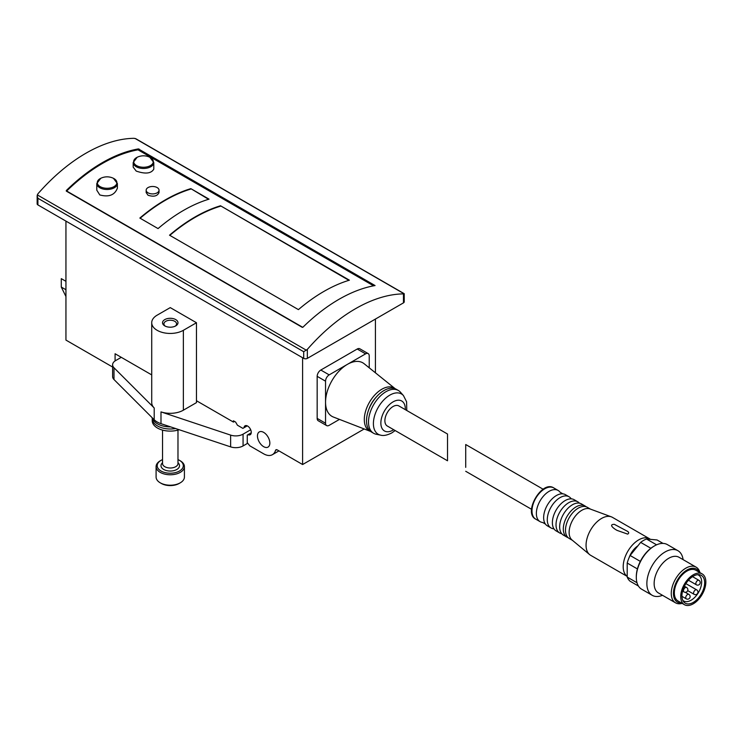 <?xml version="1.0" encoding="UTF-8"?>
<svg xmlns="http://www.w3.org/2000/svg" width="743" height="743" viewBox="0 0 743 743"><rect width="100%" height="100%" fill="white"/><g stroke="black" fill="none" stroke-linecap="round" stroke-linejoin="round"><path stroke-width="1.11" d="M447.518 460.781L387.289 426.008A11.582 6.687 -60 0 1 387.289 412.625A11.582 6.687 -60 0 1 398.88 405.938L447.518 434.023L447.518 460.781L447.518 437.943M369.234 367.831L369.234 355.953A5.145 2.972 120 0 0 368.175 353.603A5.145 2.972 120 0 0 365.593 353.854L329.186 374.871A5.145 2.972 120 0 0 325.545 381.178L325.545 423.222A5.145 2.972 120 0 0 326.614 425.581A5.145 2.972 120 0 0 329.186 425.33L339.467 419.396M395.23 388.747L364.154 363.736A30.9 17.841 120 0 0 347.39 364.367A30.9 17.841 120 0 0 325.545 402.204A30.9 17.841 -60 0 0 333.384 417.037L370.581 431.442A24.751 14.284 -60 0 1 369.429 402.316A24.751 14.284 -60 0 1 395.23 388.747A24.751 14.284 -60 0 1 395.295 388.803M247.261 442.652L249.815 445.828L263.644 453.815A17.507 10.105 -120 0 0 272.402 454.679A17.507 10.105 -120 0 0 275.523 450.407A2.573 1.486 -120 0 1 275.987 449.775A2.573 1.486 -120 0 1 277.269 449.905L302.605 464.533L302.605 357.745M302.605 464.533L364.2 428.971M375.429 372.81L375.429 319.063M368.175 353.603L359.798 348.764A5.145 2.972 120 0 0 357.225 349.015L320.809 370.042A5.145 2.972 120 0 0 317.168 376.348L317.168 418.393A5.145 2.972 120 0 0 318.236 420.752L326.614 425.581M146.157 190.199L146.157 192.567L148.043 195.251C153.699 197.053 157.358 196.161 159.03 192.567L159.03 190.199A6.436 3.715 0 0 0 152.594 186.484A6.436 3.715 0 0 0 146.157 190.199A6.436 3.715 0 0 0 148.043 192.827A6.436 3.715 0 0 0 155.064 193.635A6.436 3.715 0 0 0 159.03 190.199M138.393 148.916L375.066 285.553A154.479 89.188 -60 0 0 302.968 327.18L302.243 327.329L66.303 191.109L66.303 190.542A154.479 89.188 120 0 1 138.393 148.916L138.393 149.863A1.542 0.892 120 0 0 138.022 149.826A154.479 89.188 120 0 0 66.675 191.016A1.542 0.892 120 0 0 66.489 191.22M298.417 309.617L169.525 235.197A154.479 89.188 -60 0 1 220.504 205.774L349.396 280.185A154.479 89.188 120 0 0 298.417 309.617M158.055 228.584L139.851 218.071A154.479 89.188 -60 0 1 190.83 188.638L209.034 199.152A154.479 89.188 120 0 0 158.055 228.584M117.385 183.549A10.3 5.944 0 0 1 111.023 189.038A10.3 5.944 0 0 1 99.803 187.756A10.3 5.944 0 0 1 96.785 183.549L96.785 190.18L99.803 194.945C108.877 197.35 114.738 195.084 117.385 188.165L117.385 183.549L113.428 178.311A14.414 14.414 0 0 0 100.742 178.311L100.742 178.311A9.808 5.656 0 0 0 100.147 186.623A9.808 5.656 0 0 0 114.013 186.623A9.808 5.656 0 0 0 114.013 178.617A9.808 5.656 0 0 0 113.428 178.311M153.792 162.522A10.3 5.944 0 0 1 147.439 168.02A10.3 5.944 0 0 1 136.21 166.729A10.3 5.944 0 0 1 133.192 162.522L133.192 167.147L136.21 171.076C145.331 174.215 151.191 173.574 153.792 169.153L153.792 162.522L149.835 157.284A14.414 14.414 0 0 0 137.149 157.284L137.149 157.284A9.808 5.656 0 0 0 136.563 165.605A9.808 5.656 0 0 0 150.43 165.605A9.808 5.656 0 0 0 150.43 157.6A9.808 5.656 0 0 0 149.835 157.284M348.913 280.334L220.504 205.774M208.551 199.291L190.83 188.638M403.458 302.875A2.573 1.486 0 0 0 404.22 301.825L404.22 293.689L403.458 293.884L403.458 302.875L307.342 358.377A2.573 1.486 0 0 1 303.701 358.377L37.902 204.919A2.573 1.486 0 0 1 37.15 203.87L37.15 195.725L37.902 193.821A154.479 89.188 120 0 1 134.028 138.319L135.848 138.746L404.22 293.689M65.941 221.108L65.941 340.09L112.611 367.033M115.091 360.922L115.091 353.752L151.721 374.899M196.468 400.737L233.423 422.07L233.423 420.807L235.615 422.07L237.435 425.219L242.896 428.377L247.243 425.869M247.828 434.776L248.868 434.934A5.145 2.972 -120 0 0 250.205 434.729A5.145 2.972 -120 0 0 250.205 428.785A5.145 2.972 -120 0 0 245.051 425.804A5.145 2.972 -120 0 0 244.01 427.736M263.644 446.664A8.758 5.052 -120 0 0 268.028 447.1A8.758 5.052 -120 0 0 268.028 436.986A8.758 5.052 -120 0 0 259.27 431.934A8.758 5.052 -120 0 0 257.932 438.946A8.758 5.052 -120 0 0 263.644 446.664M37.15 195.725L37.902 198.27L303.701 351.718L307.342 349.377A154.479 89.188 -60 0 1 403.458 293.884M65.941 281.328L61.288 278.644L61.288 287.058L65.941 296.531M233.423 422.07L234.519 421.439M66.303 191.109L66.303 190.542L66.303 191.109M138.393 149.863L373.822 285.786M169.822 235.373A154.479 89.188 -60 0 1 220.504 206.192M140.148 218.238A154.479 89.188 -60 0 1 190.83 189.056M380.639 435.147L376.19 434.246A24.714 14.266 -60 0 1 373.627 433.28A24.714 14.266 -60 0 1 373.627 404.74A24.714 14.266 -60 0 1 398.341 390.465A24.714 14.266 -60 0 1 400.458 392.211L403.468 395.601A23.256 13.42 -60 0 0 378.224 407.387A23.256 13.42 -60 0 0 380.639 435.147C383.434 435.992 387.159 435.249 391.802 432.909L395.183 430.559M373.627 433.28L371.63 432.12A24.714 14.266 -60 0 1 371.621 403.579A24.714 14.266 -60 0 1 396.344 389.313L398.341 390.465M368.454 410.433A20.6 11.888 -60 0 1 375.967 397.412M251.245 432.797L247.261 435.101L247.261 443.515L243.063 445.939A10.3 5.944 180 0 1 230.636 446.877L160.99 423.668A18.538 10.699 180 0 1 154.2 419.749L113.995 379.534A10.3 5.944 180 0 1 112.611 376.562L112.611 364.794A10.3 5.944 180 0 1 115.629 360.587L121.285 357.327M250.688 429.76L243.063 434.163A10.3 5.944 180 0 1 230.636 435.11L160.99 411.891A18.538 10.699 180 0 0 183.363 410.192L196.468 402.622L196.468 322.741L183.363 330.31A18.538 10.699 180 0 1 163.163 332.632A18.538 10.699 180 0 1 151.721 322.741A18.538 10.699 180 0 1 157.144 315.171L170.258 307.611L196.468 322.741M154.2 419.749L154.2 407.972A18.538 10.699 180 0 1 151.721 402.622L151.721 322.741M154.2 407.972L113.995 367.766A10.3 5.944 180 0 1 112.611 364.794M164.797 325.898L164.797 325.898A7.727 4.458 180 0 1 164.797 319.592A7.727 4.458 180 0 1 175.719 319.592A7.727 4.458 180 0 1 175.719 325.898A7.727 4.458 180 0 1 164.797 325.898M165.336 326.177A6.334 3.659 180 0 1 163.924 323.883A6.334 3.659 180 0 1 170.258 320.224A6.334 3.659 180 0 1 176.583 323.883A6.334 3.659 180 0 1 175.172 326.177M162.531 459.611A13.049 7.532 0 0 0 161.027 460.363L160.247 460.809A14.163 8.173 0 0 0 156.095 466.595L156.095 477.043A14.163 8.173 0 0 0 160.247 482.82L161.333 483.452A12.612 7.281 0 0 0 179.174 483.452L180.27 482.82A14.163 8.173 0 0 0 184.413 477.043L184.413 466.595A14.163 8.173 0 0 0 180.27 460.809L179.481 460.363A13.049 7.532 0 0 0 177.976 459.611M162.531 462.573L161.825 463.465A9.269 5.35 0 0 0 163.701 469.474A9.269 5.35 0 0 0 175.543 470.087A9.269 5.35 0 0 0 178.682 463.465L177.976 462.573M161.027 460.363A13.049 7.532 0 0 0 161.027 471.016A13.049 7.532 0 0 0 179.481 471.016A13.049 7.532 0 0 0 179.481 460.363M162.531 430.104L162.531 463.548A7.727 4.458 0 0 0 164.797 466.697A7.727 4.458 0 0 0 173.212 467.663A7.727 4.458 0 0 0 177.976 463.548L177.976 430.104M156.095 466.595A14.163 8.173 0 0 0 164.835 474.145A14.163 8.173 0 0 0 180.27 472.372A14.163 8.173 0 0 0 184.413 466.595M160.247 482.82A14.163 8.173 0 0 0 180.27 482.82L179.174 483.452M157.516 423.854A18.018 10.402 180 0 1 152.408 417.956A18.018 10.402 180 0 0 157.516 423.854A18.018 10.402 180 0 0 170.695 426.9A18.018 10.402 180 0 1 157.516 423.854M179.202 429.733A18.018 10.402 180 0 1 157.516 428.061A18.018 10.402 180 0 1 152.231 420.705L152.231 418.597A18.018 10.402 180 0 0 157.516 425.962A18.018 10.402 180 0 0 175.608 428.535A18.018 10.402 180 0 1 157.516 425.962A18.018 10.402 180 0 1 152.231 418.597L152.231 417.78M465.722 467.366L465.722 444.528L465.722 467.366M663.035 543.412L657.044 539.957L646.512 539.009A24.714 14.266 120 0 0 640.661 542.39L630.129 555.495A24.714 14.266 120 0 0 627.203 563.036L627.203 577.079A24.714 14.266 120 0 0 630.129 581.24L638.423 586.032M630.129 555.495L640.327 561.383A24.714 14.266 120 0 0 637.401 568.924A24.714 14.266 120 0 0 636.305 576.577L636.305 577.413A25.745 14.86 120 0 0 641.636 589.199L652.196 595.301A25.745 14.86 120 0 0 662.496 595.301M627.203 563.036L637.401 568.924M640.661 542.39L650.859 548.278A24.714 14.266 120 0 0 640.327 561.383M683.096 559.628A25.745 14.86 120 0 0 677.941 550.702L667.381 544.61A25.745 14.86 120 0 0 654.509 545.882L653.784 546.3A24.714 14.266 120 0 0 650.859 548.278M646.512 539.009L656.58 544.823M627.203 577.079L636.992 582.735M579.41 503.169A18.018 10.402 120 0 0 577.775 501.794L574.135 499.686A18.018 10.402 120 0 0 571.599 498.887L570.995 498.534A18.018 10.402 120 0 0 569.036 496.751L565.395 494.643A18.018 10.402 120 0 0 562.86 493.844L560.083 492.237A18.018 10.402 120 0 0 558.114 490.445A18.018 10.402 120 0 0 540.096 500.847A18.018 10.402 120 0 0 540.096 521.66A18.018 10.402 120 0 0 542.631 522.459L545.408 524.066A18.018 10.402 120 0 0 547.377 525.858L551.018 527.967A18.018 10.402 120 0 0 553.544 528.765L554.148 529.118A18.018 10.402 120 0 0 556.117 530.901L559.758 533.01A18.018 10.402 120 0 0 561.764 533.734M562.86 493.844A18.018 10.402 120 0 0 547.377 505.054A18.018 10.402 120 0 0 545.408 524.066M569.036 496.751A18.018 10.402 120 0 0 551.018 507.153A18.018 10.402 120 0 0 551.018 527.967M571.599 498.887A18.018 10.402 120 0 0 556.117 510.097A18.018 10.402 120 0 0 554.148 529.109M577.775 501.794A18.018 10.402 120 0 0 559.758 512.196A18.018 10.402 120 0 0 559.758 533.01M586.088 506.745A18.018 10.402 120 0 0 585.057 505.992L581.416 503.893A18.018 10.402 120 0 0 578.881 503.085A18.018 10.402 120 0 0 563.398 514.295A18.018 10.402 120 0 0 561.429 533.316A18.018 10.402 120 0 0 563.398 535.109L567.039 537.208A18.018 10.402 120 0 0 568.191 537.728M585.057 505.992A18.018 10.402 120 0 0 567.039 516.404A18.018 10.402 120 0 0 567.039 537.208M590.444 509.104L587.239 507.255A18.018 10.402 120 0 0 584.704 506.457A18.018 10.402 120 0 0 569.222 517.667A18.018 10.402 120 0 0 567.253 536.678A18.018 10.402 120 0 0 569.222 538.471L572.416 540.319M650.441 539.362A21.881 12.631 120 0 0 649.614 538.805L612.473 517.369A21.881 12.631 120 0 0 611.35 516.84L589.951 508.927A18.018 10.402 120 0 0 572.862 519.766A18.018 10.402 120 0 0 572.017 539.985L589.57 554.557A21.881 12.631 120 0 0 590.592 555.272L627.203 576.41M611.35 516.84A21.881 12.631 120 0 0 590.592 530A21.881 12.631 120 0 0 589.57 554.557M649.614 538.805A21.881 12.631 120 0 0 628.002 550.981A21.881 12.631 120 0 0 627.203 576.373M627.677 534.115L617.229 530.446C614.758 529.304 607.774 524.335 614.368 524.344L627.501 531.329C629.033 532.341 629.089 533.27 627.677 534.115M637.884 545.845A15.194 8.767 120 0 0 629.07 557.733M654.509 545.882A25.745 14.86 120 0 0 636.305 577.413M677.941 550.702A25.745 14.86 120 0 0 652.196 565.572A25.745 14.86 120 0 0 652.196 595.301M699.915 572.612A20.6 11.888 120 0 0 696.126 567.15L679.009 557.269A20.6 11.888 120 0 0 658.409 569.157A20.6 11.888 120 0 0 658.409 592.942L675.526 602.824A20.6 11.888 120 0 0 682.158 603.381M696.126 567.15A20.6 11.888 120 0 0 675.526 579.038A20.6 11.888 120 0 0 675.526 602.824M699.237 572.212A19.049 10.996 120 0 0 677.393 580.116A19.049 10.996 120 0 0 681.48 602.982M702.172 573.912L695.801 570.225A17.767 10.253 120 0 0 678.034 580.487A17.767 10.253 120 0 0 678.034 600.994L684.405 604.681A17.767 10.253 120 0 0 698.095 599.917A17.767 10.253 120 0 0 705.85 582.038A17.767 10.253 120 0 0 702.172 573.912A17.767 10.253 120 0 0 684.405 584.165A17.767 10.253 120 0 0 684.405 604.681M704.643 582.735A16.058 9.269 120 0 0 698.977 574.664A16.058 9.269 120 0 0 685.26 584.657A16.058 9.269 120 0 0 683.467 601.533A16.058 9.269 120 0 0 696.237 600.251A16.058 9.269 120 0 0 704.643 582.735M682.789 600.344A14.934 8.619 120 0 0 683.634 600.966A14.934 8.619 120 0 0 695.142 596.963A14.934 8.619 120 0 0 701.661 581.936A14.934 8.619 120 0 0 698.569 575.101A14.934 8.619 120 0 0 697.612 574.673M302.754 327.319L66.675 191.016M373.59 285.823L138.022 149.826M37.902 198.27L37.902 204.919M303.701 351.718L303.701 358.377M307.342 349.377L307.342 358.377M248.868 434.934L251.05 433.68M275.523 450.407L276.758 449.691M61.288 287.058L65.941 289.742M306.33 350.204L37.28 194.87M404.081 293.764L135.031 138.43M139.127 149.064L139.127 150.281M365.593 353.854L357.225 349.015M329.186 374.871L320.809 370.042M325.545 381.178L317.168 376.348M325.545 423.222L317.168 418.393M393.706 429.705A17.284 9.975 -60 0 1 393.084 430.086A17.284 9.975 -60 0 1 380.862 422.786A17.284 9.975 -60 0 1 393.502 401.629A17.284 9.975 -60 0 1 405.288 409.644M243.063 445.939L243.063 434.163M230.636 446.877L230.636 435.11M160.99 423.668L160.99 411.891M183.363 330.31L183.363 410.192M113.995 379.534L113.995 367.766M535.722 519.134C522.775 512.902 541.879 479.82 553.749 487.919A18.018 10.402 120 0 0 535.722 498.321A18.018 10.402 120 0 0 535.722 519.134L540.096 521.66M698.949 580.339A2.573 2.573 0 0 1 699.887 583.849A2.573 2.573 0 0 1 696.367 584.797A2.573 1.486 -60 0 1 695.838 583.617A2.573 1.486 -60 0 1 696.962 581.026A2.573 1.486 -60 0 1 698.949 580.339L692.541 576.642M686.569 587.481A2.573 2.573 0 0 1 687.507 591.001A2.573 2.573 0 0 1 683.987 591.939A2.573 1.486 -60 0 1 683.458 590.769A2.573 1.486 -60 0 1 684.582 588.177A2.573 1.486 -60 0 1 686.569 587.481L684.414 586.236M696.674 589.849A2.573 2.573 0 0 1 697.612 593.369A2.573 2.573 0 0 1 694.092 594.307A2.573 1.486 -60 0 1 693.563 593.128A2.573 1.486 -60 0 1 694.686 590.536A2.573 1.486 -60 0 1 696.674 589.849L685.891 583.626M688.845 594.372A2.573 2.573 0 0 1 689.783 597.883A2.573 2.573 0 0 1 686.263 598.83A2.573 1.486 -60 0 1 685.733 597.651A2.573 1.486 -60 0 1 686.857 595.059A2.573 1.486 -60 0 1 688.845 594.372L685.241 592.292M272.402 454.679L278.969 450.89M96.785 183.549L100.742 178.311M133.192 162.522L137.149 157.284M406.765 410.489L406.597 401.796L403.468 395.601M465.722 471.285L531.561 509.299M465.722 444.528L543.152 489.238M553.749 487.919L558.114 490.445M696.367 584.797L688.455 580.227M683.987 591.939L682.576 591.131M694.092 594.307L687.693 590.611M686.263 598.83L681.944 596.332"/></g></svg>
